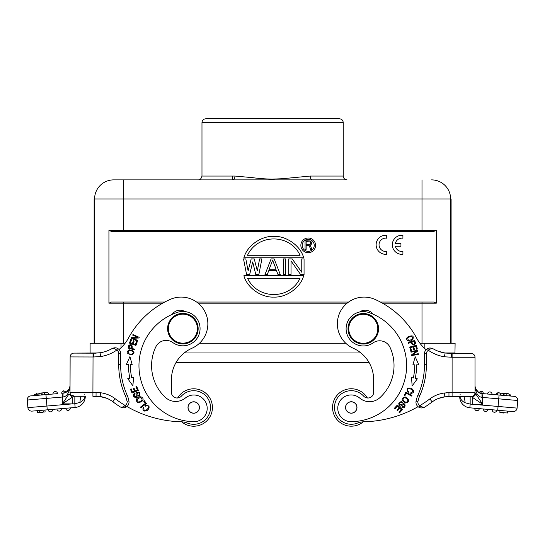 <?xml version="1.0" encoding="UTF-8"?>
<svg xmlns="http://www.w3.org/2000/svg" width="545" height="545" viewBox="0 0 545 545"><rect width="100%" height="100%" fill="white"/><g stroke="black" fill="none" stroke-linecap="round" stroke-linejoin="round"><path stroke-width="0.82" d="M380.417 302.053L433.827 302.053L436.286 303.197L436.286 230.269L433.827 231.421L111.398 231.421L108.932 230.269L108.932 303.197L111.398 302.053L164.781 302.053M310.255 176.055L343.241 176.055L343.241 122.605L201.977 122.605L201.977 176.055L234.97 176.055L252.723 177.67C257.587 178.413 268.283 179.182 272.609 179.128L282.739 178.685L310.255 176.055A3.815 2.037 -90 0 0 312.285 179.877L113.21 179.877M432.015 179.877L431.545 179.877A19.089 19.089 90 0 1 450.633 198.966L123.218 198.966L123.218 179.877L198.598 179.877M312.292 179.877L347.056 179.877C344.74 179.646 343.473 178.372 343.241 176.055L343.241 176.055M94.115 343.289L94.115 198.966L94.585 198.966A19.089 19.089 -90 0 1 113.673 179.877M386.718 235.29A9.544 9.544 0 0 0 376.132 244.78A9.544 9.544 0 0 1 386.718 235.29L386.718 238.206A6.669 6.669 0 0 0 379.041 244.8A6.669 6.669 0 0 0 386.718 251.388L386.718 254.27A9.544 9.544 0 0 1 376.132 244.78M196.656 302.053L348.582 302.053M162.683 303.197L123.218 303.197L123.218 302.053L111.398 302.053M451.103 343.289L451.103 198.966L450.633 198.966L450.633 343.289M232.517 179.877L232.517 176.055M343.241 122.605C343.016 120.282 341.742 119.014 339.426 118.783L205.792 118.783C203.476 119.014 202.202 120.282 201.977 122.605M300.608 274.564L291.03 260.905L291.03 274.564L288.734 274.564L288.734 258.909L292.181 258.909L301.76 272.228L301.76 258.909L304.055 258.909L304.055 274.564L300.608 274.564M283.366 258.909L285.669 258.909L285.669 274.564L283.366 274.564L283.366 258.909M264.972 274.564L271.103 258.909L274.169 258.909L280.3 274.564L278.005 274.564L276.472 270.565L268.808 270.565L267.275 274.564L264.972 274.564M276.09 269.23L272.636 260.238L269.189 269.23L276.09 269.23M255.782 274.564L252.716 261.907L249.651 274.564L246.585 274.564L243.52 258.909L245.815 258.909L248.118 270.899L251.184 258.909L254.249 258.909L257.315 270.899L259.611 258.909L261.907 258.909L258.848 274.564L255.782 274.564M243.881 275.709L303.694 275.709C300.275 288.312 285.689 297.747 273.788 297.086C261.886 297.74 247.301 288.312 243.881 275.709M247.512 278.188L300.07 278.188C289.899 299.975 257.676 299.975 247.512 278.188M303.694 257.765L243.881 257.765C247.307 245.155 261.886 235.726 273.788 236.38C285.689 235.726 300.275 245.155 303.694 257.765M300.07 255.278L247.512 255.278C257.676 233.492 289.899 233.492 300.07 255.278M315.562 245.352A7.351 7.351 0 0 1 308.211 252.703A7.351 7.351 0 0 1 300.86 245.352A7.351 7.351 0 0 1 308.211 238.002A7.351 7.351 0 0 1 315.562 245.352M314.227 245.352A6.015 6.015 0 0 0 308.211 239.337A6.015 6.015 0 0 0 302.203 245.352A6.015 6.015 0 0 0 308.211 251.368A6.015 6.015 0 0 0 314.227 245.352M310.609 249.365L309.178 245.522L306.14 245.522L306.14 249.365L305.064 249.365L305.064 240.774L310.255 240.951L311.508 242.232L311.508 244.065L310.255 245.161L311.863 249.365L310.609 249.365M309.54 244.426L306.14 244.426L306.14 241.687L310.071 241.871L310.609 243.329L309.54 244.426M395.397 243.356L400.936 243.356L400.936 246.245L395.384 246.245A6.669 6.669 0 0 0 402.912 251.409L402.912 254.283A9.544 9.544 0 0 1 392.318 244.8A9.544 9.544 0 0 1 402.912 235.311L402.912 238.226A6.669 6.669 0 0 0 395.397 243.356M426.122 349.706A38.177 38.177 0 0 1 416.714 338.227A87.813 87.813 0 0 0 374.96 299.396A26.725 26.725 0 0 0 337.954 318.26A26.725 26.725 0 0 0 353.235 348.235A34.362 34.362 0 0 1 373.632 379.627L373.632 392.284A5.729 5.729 0 0 1 367.391 397.993A18.707 18.707 0 0 0 332.552 407.469A18.707 18.707 0 0 0 363.263 421.823M351.266 401.74A5.729 5.729 0 0 0 345.537 407.442A5.729 5.729 0 0 0 351.232 413.199A5.729 5.729 0 0 0 356.989 407.503A5.729 5.729 0 0 0 351.266 401.74M407.837 391.003L408.689 391.848L408.171 392.468C406.134 388.837 407.21 387.434 411.414 388.258C414.629 391.038 414.425 392.781 410.794 393.49L410.896 392.707C417.395 390.343 405.248 386.098 407.755 390.854M397.366 405.024L402.428 409.677L399.58 412.776L398.988 412.224L401.311 409.69L399.757 408.266L397.584 410.637L396.985 410.099L399.165 407.721L397.441 406.141L395.023 408.77L394.43 408.225L397.366 405.024M399.832 405.003L399.417 403.838C399.982 402.469 400.868 402.101 402.081 402.741C400.8 402.135 399.914 402.496 399.417 403.838L400.991 405.044C406.529 400.207 406.052 410.099 401.89 407.319L402.285 406.693C404.22 406.883 404.853 406.216 404.206 404.69C403.688 403.661 400.8 406.795 400.337 406.032C397.993 404.043 398.313 402.571 401.29 401.617L402.462 402.121L402.081 402.735M405.855 392.168L411.931 395.384L411.57 396.065L406.216 393.231L404.874 395.765L404.158 395.384L405.855 392.168M405.603 402.993C401.093 400.119 400.95 398.088 405.18 396.91C409.738 399.764 409.881 401.794 405.603 402.993M409.717 347.063L416.36 345.305L417.334 348.977L416.55 349.188L415.753 346.184L413.716 346.722L414.466 349.536L413.682 349.74L412.94 346.933L410.678 347.533L411.502 350.653L410.719 350.857L409.717 347.063M411.55 377.603L413.355 377.985A64.337 64.337 0 0 0 414.738 364.83L412.899 364.823L415.208 356.764L418.805 364.837L416.653 364.83A66.245 66.245 0 0 1 415.229 378.38L417.334 378.823L412.136 385.976L411.55 377.603M410.869 351.525L417.633 350.292L417.763 350.994L412.953 354.679L418.26 353.705L418.376 354.366L411.618 355.599L411.489 354.897L416.305 351.212L410.991 352.186L410.869 351.525M412.715 339.664C409.343 343.105 404.615 339.705 407.606 337.089C412.51 334.875 414.214 335.734 412.715 339.664M415.556 342.996C414.391 345.83 412.906 345.625 411.087 342.396L408.45 343.316L408.219 342.655L414.711 340.407M414.711 340.4L415.562 343.05M373.632 392.284A5.729 5.729 0 0 1 363.672 396.147A16.8 16.8 0 0 0 336.49 415.46A16.8 16.8 0 0 0 357.397 423.111A19.089 19.089 0 0 1 363.91 421.796A114.539 114.539 0 0 0 418.056 406.672A5.729 5.729 0 0 0 418.976 407.285L419.446 407.51M359.652 311.985A9.544 9.544 0 0 1 372.909 314.104M499.063 395.036L498.73 398.838L482.645 397.428L482.972 393.626L481.978 393.538L514.282 396.365L510.318 396.017L510.42 394.88L509.316 394.784M482.972 393.626L487.462 394.021A2.289 2.289 0 0 1 489.744 391.93A2.289 2.289 0 0 0 487.462 394.021M492.026 394.417A2.289 2.289 0 0 0 489.744 391.93A2.289 2.289 0 0 1 492.026 394.417L497.462 394.893L497.64 392.877L501.121 393.183L500.944 395.2M478.782 392.523L481.201 391.174A2.289 2.289 0 0 1 483.279 393.654L478.782 392.523L481.201 391.174L481.01 393.395M500.766 393.149L500.589 395.166L497.428 394.893M498.498 392.693A2.289 2.289 0 0 1 499.738 393.061A2.289 2.289 0 0 0 496.216 394.784A2.289 2.289 0 0 1 499.738 393.061A2.289 2.289 0 0 0 498.498 392.693M509.527 395.949A2.289 2.289 0 0 0 506.353 393.64A2.289 2.289 0 0 1 509.527 395.949M465.014 402.728A7.637 1.492 90 0 0 463.55 396.59L471.187 396.59L470.158 396.59L470.165 404.077L465.014 402.728C462.276 401.427 460.593 399.444 459.973 396.78L459.735 396.78A11.07 11.07 0 0 0 469.844 407.81L470.165 404.077L498.069 406.447L498.73 398.838L517.75 400.5A3.815 3.815 0 0 0 514.282 396.365A3.815 3.815 0 0 1 517.75 400.5L517.082 408.11L498.069 406.447L497.735 410.249L496.781 410.167A2.289 2.289 0 0 1 494.404 412.252A2.289 2.289 0 0 1 492.217 409.765L469.844 407.81L500.017 410.446L499.847 412.354L507.456 413.015L507.627 411.114L512.947 411.577L497.735 410.249M482.645 404.227L472.679 397.584L472.679 404.227L482.645 404.227L476.003 394.26L482.645 404.227L482.645 397.428L481.978 397.346L481.978 393.538C478.04 393.211 475.71 390.676 475.008 385.935C475.703 393.034 478.026 396.842 481.978 397.346M480.22 393.177L479.396 392.843M478.782 392.516L475.519 388.687M445.074 353.044L444.461 356.798L452.098 357.261L452.098 392.768L475.008 392.768C474.763 395.07 473.489 396.344 471.187 396.59L472.679 397.584L476.003 394.26L475.008 392.768C474.763 395.07 473.489 396.344 471.187 396.59A3.815 3.815 0 0 0 475.008 392.768L475.008 357.261A3.815 3.815 0 0 0 471.187 353.446L449.128 353.446M471.187 353.446A3.815 3.815 0 0 1 475.008 357.261L452.098 357.261L452.098 353.446L445.006 353.024A34.362 34.362 0 0 1 433.084 348.773C431.66 348.31 430.114 348.834 428.445 350.333A3.815 3.815 0 0 0 426.388 353.725L426.388 364.721A75.98 75.98 0 0 1 419.8 395.65A27.488 27.488 0 0 0 417.947 401.502A3.815 3.815 0 0 0 419.882 405.609C421.51 407.224 423.138 407.708 424.773 407.074L424.214 407.387L424.773 407.074A118.36 118.36 0 0 0 432.178 401.944A26.725 26.725 0 0 1 444.877 396.801L444.461 393L448.957 392.768L445.987 392.768L452.098 392.768L452.098 396.59L459.735 396.59M445.108 353.037L438.18 351.205M424.773 407.074A118.36 118.36 0 0 0 432.178 401.944L429.882 398.885A114.539 114.539 0 0 1 419.882 405.609L418.976 407.285C420.645 408.266 422.579 408.191 424.773 407.074C422.579 408.191 420.645 408.266 418.976 407.285L419.18 407.394M448.385 396.59L471.187 396.59L471.732 396.951M422.361 407.183L419.984 405.705L423.104 407.374M428.425 348.282L427.566 348.637C429.106 347.744 430.945 347.792 433.084 348.773L431.654 348.582M432.444 348.453L431.545 348.153M430.019 347.996L428.806 348.166M426.388 353.725L424.473 353.725A5.729 5.729 0 0 1 427.566 348.637A5.729 5.729 0 0 0 424.473 353.725L424.473 364.721A74.072 74.072 0 0 1 418.063 394.873A29.396 29.396 0 0 0 416.073 401.134A5.729 5.729 0 0 0 418.976 407.285A5.729 5.729 0 0 1 418.056 406.672A5.729 5.729 0 0 0 418.976 407.285A5.729 5.729 0 0 1 418.056 406.672M438.248 398.518L445.013 396.78L438.248 398.518M451.001 353.439L450.552 353.433M444.141 396.903L444.781 396.808M492.217 409.765L496.781 410.167A2.289 2.289 0 0 1 494.404 412.252A2.289 2.289 0 0 1 492.21 409.969A2.289 2.289 0 0 0 494.404 412.252A2.289 2.289 0 0 0 496.781 410.167A2.289 2.289 0 0 1 494.404 412.252A2.289 2.289 0 0 1 492.217 409.765A2.289 2.289 0 0 0 492.21 409.969A2.289 2.289 0 0 1 492.217 409.765M512.947 411.577A3.815 3.815 0 0 0 517.082 408.11M474.722 408.239A2.289 2.289 0 0 0 477.004 410.726A2.289 2.289 0 0 0 479.287 408.634A2.289 2.289 0 0 1 477.004 410.726A2.289 2.289 0 0 1 474.722 408.239M483.469 409.002A2.289 2.289 0 0 0 485.752 411.489A2.289 2.289 0 0 0 488.034 409.397A2.289 2.289 0 0 1 485.752 411.489A2.289 2.289 0 0 1 483.469 409.002M501.822 412.524A2.289 2.289 0 0 0 504.343 412.742A2.289 2.289 0 0 1 501.822 412.524M507.456 413.015L507.627 411.114M503.682 395.438L503.859 393.422L501.121 393.183L504.173 393.449L503.996 395.466M506.755 395.711L506.932 393.694L504.173 393.449M402.878 400.037C405.562 402.891 407.244 402.85 407.912 399.907C405.269 397.012 403.593 397.06 402.878 400.037M408.791 340.393C412.619 339.651 413.546 338.309 411.57 336.374C407.742 337.069 406.815 338.404 408.791 340.393M411.856 342.131C412.694 344.529 413.662 344.896 414.772 343.227L414.18 341.327L411.856 342.131M414.18 341.327L414.391 341.947M403.252 407.789L404.118 407.517M403.688 403.695L402.666 403.92M402.639 403.934L400.991 405.044M413.819 364.823L412.899 364.823M417.729 364.83L416.653 364.83M379.879 397.68A15.274 15.274 0 0 1 359.741 398.095A13.366 13.366 0 0 0 338.547 403.831A13.366 13.366 0 0 0 351.327 421.68A56.121 56.121 0 0 0 368.924 312.551A17.181 17.181 0 0 0 346.273 331.135A17.181 17.181 0 0 0 373.127 342.859A11.452 11.452 0 0 1 390.104 347.499A43.525 43.525 0 0 1 379.879 397.68M348.017 328.778A15.274 15.274 0 0 1 370.927 315.548A15.274 15.274 0 0 1 370.927 342.001A15.274 15.274 0 0 1 348.017 328.778M348.78 328.778A14.511 14.511 0 0 0 370.546 341.34A14.511 14.511 0 0 0 370.546 316.216A14.511 14.511 0 0 0 348.78 328.778M345.632 407.476A5.634 5.634 0 0 0 351.273 413.103A5.634 5.634 0 0 0 356.893 407.462A5.634 5.634 0 0 0 351.253 401.835A5.634 5.634 0 0 0 345.632 407.476M454.959 353.446L455.109 343.289L419.95 343.289M345.796 343.289L199.443 343.289M125.091 343.289L90.109 343.289L90.109 352.976L90.109 343.289M98.25 352.976L73.957 353.112L93.481 353.174L93.474 356.989L100.675 356.553L100.048 352.785M360.96 352.976L184.196 352.976M455.109 352.976L444.72 352.976M368.985 362.377L176.124 362.377M199.443 407.565A5.729 5.729 0 0 0 193.768 401.781A5.729 5.729 0 0 0 187.991 407.449A5.729 5.729 0 0 0 193.659 413.233A5.729 5.729 0 0 0 199.443 407.565M193.734 401.781A5.729 5.729 0 0 1 199.443 407.524A5.729 5.729 0 0 1 193.7 413.233M193.434 421.714A56.121 56.121 0 0 1 177.486 312.326A17.181 17.181 0 0 1 199.865 331.258A17.181 17.181 0 0 1 172.833 342.573A11.452 11.452 0 0 0 155.781 346.954A43.525 43.525 0 0 0 165.251 397.285A15.274 15.274 0 0 0 185.382 398.007A13.366 13.366 0 0 1 206.487 404.063A13.366 13.366 0 0 1 193.434 421.714M42.34 394.921L42.238 393.783L34.601 394.423L34.696 395.568L30.731 395.902L57.552 393.64A2.289 2.289 0 0 0 55.277 391.542A2.289 2.289 0 0 1 57.552 393.64A2.289 2.289 0 0 0 55.277 391.542A2.289 2.289 0 0 0 52.988 394.021A2.289 2.289 0 0 1 55.277 391.542A2.289 2.289 0 0 0 52.988 394.021A2.289 2.289 0 0 1 55.277 391.542A2.289 2.289 0 0 1 57.552 393.64M69.372 388.687L66.245 392.162L64.01 393.034L63.833 390.813A2.289 2.289 0 0 0 61.742 393.286L62.382 393.231M44.24 394.764A2.289 2.289 0 0 1 46.529 392.277A2.289 2.289 0 0 0 44.24 394.764A2.289 2.289 0 0 1 46.529 392.277A2.289 2.289 0 0 1 48.805 394.376L44.24 394.764A2.289 2.289 0 0 1 46.529 392.277A2.289 2.289 0 0 1 48.805 394.376A2.289 2.289 0 0 0 46.529 392.277A2.289 2.289 0 0 1 48.805 394.376L52.988 394.021M36.896 394.233L36.999 395.377L36.801 394.239M39.656 394.001A2.289 2.289 0 0 0 35.697 394.335A2.289 2.289 0 0 1 37.782 393.02A2.289 2.289 0 0 0 35.697 394.335A2.289 2.289 0 0 1 39.656 394.001M85.279 396.29L73.827 396.256L62.348 403.859L62.368 397.067L63.036 396.978L46.271 398.422L46.918 406.032L27.89 407.64A3.815 3.815 0 0 0 32.019 411.121L75.135 407.483A11.07 11.07 0 0 0 85.279 396.481L85.034 396.481C84.625 398.824 82.935 400.8 79.979 402.414L74.774 403.75M69.365 390.254L69.494 389.791M64.01 393.027L63.043 393.177C66.994 392.856 69.324 390.322 70.039 385.588L69.515 388.34M64.01 393.034L63.043 393.177L64.01 393.034M73.957 353.112A3.815 3.815 0 0 0 70.128 356.921L70.019 392.427A3.815 3.815 0 0 0 73.827 396.256L73.65 396.256M96.015 353.18L90.17 353.16M100.559 392.754L100.13 396.549L92.916 396.317L92.923 392.495L100.559 392.754A30.547 30.547 0 0 1 115.118 398.681A114.539 114.539 0 0 0 125.105 405.432L126.004 407.115A5.729 5.729 0 0 0 129.029 402.081A5.729 5.729 0 0 1 126.004 407.115C124.335 408.089 122.4 408.007 120.207 406.883C121.814 407.51 123.442 407.026 125.105 405.432A3.815 3.815 0 0 0 127.053 401.338A27.488 27.488 0 0 0 125.214 395.479A75.98 75.98 0 0 1 118.721 364.523L118.755 353.528A3.815 3.815 0 0 0 116.705 350.135C115.043 348.623 113.496 348.098 112.072 348.562L113.51 348.371M112.072 348.562A34.362 34.362 0 0 1 100.137 352.772A34.362 34.362 0 0 0 112.072 348.562C114.212 347.581 116.051 347.54 117.591 348.439L116.705 350.135A38.177 38.177 0 0 1 100.675 356.553M120.207 406.883L122.23 407.687L120.207 406.883A118.36 118.36 0 0 1 112.815 401.726A118.36 118.36 0 0 0 120.207 406.883C122.4 408.007 124.335 408.089 126.004 407.115M122.462 407.728L123.143 407.789L122.462 407.728M30.731 395.902A3.815 3.815 0 0 0 27.25 400.03L27.89 407.64A3.815 3.815 0 0 0 32.019 411.121M70.039 385.588C69.31 392.7 66.974 396.494 63.036 396.978L63.043 393.177M69.017 393.919L62.348 403.859L69.017 393.919L72.328 397.25L72.308 403.886L74.822 403.75L75.135 407.483M70.128 356.921L93.032 356.989L92.923 392.495L70.019 392.427A3.815 3.815 0 0 0 73.827 396.256L74.856 396.263L71.102 395.105L74.856 396.263L74.822 403.75M71.102 395.105L73.82 396.256L81.457 396.283A7.637 1.492 -89.8 0 0 79.979 402.414M94.435 396.317L97.494 396.331L94.435 396.317M99.953 396.522L106.759 398.286L100.13 396.556A26.725 26.725 0 0 1 112.815 401.726L115.118 398.681M127.053 401.338L128.927 400.97A5.729 5.729 0 0 1 129.029 402.081A5.729 5.729 0 0 0 128.927 400.97A29.396 29.396 0 0 0 126.958 394.703A74.072 74.072 0 0 1 120.636 364.53L120.67 353.535A5.729 5.729 0 0 0 117.591 348.439A5.729 5.729 0 0 1 120.67 353.535L118.755 353.528L118.728 362.377M73.82 396.256L81.464 396.283M93.481 353.14L100.137 352.751M39.438 410.494A2.289 2.289 0 0 0 41.713 412.592A2.289 2.289 0 0 1 39.438 410.494L44.002 410.106A2.289 2.289 0 0 1 41.713 412.592A2.289 2.289 0 0 0 44.002 410.106M48.185 409.758A2.289 2.289 0 0 0 50.562 411.85A2.289 2.289 0 0 0 52.749 409.37A2.289 2.289 0 0 1 50.562 411.85A2.289 2.289 0 0 1 48.185 409.758M65.686 408.28A2.289 2.289 0 0 0 67.962 410.378A2.289 2.289 0 0 0 70.251 407.892A2.289 2.289 0 0 1 67.962 410.378A2.289 2.289 0 0 0 70.251 407.892A2.289 2.289 0 0 1 67.962 410.378A2.289 2.289 0 0 1 65.686 408.28M56.939 409.016A2.289 2.289 0 0 0 59.214 411.114A2.289 2.289 0 0 0 61.503 408.634A2.289 2.289 0 0 1 59.214 411.114A2.289 2.289 0 0 0 61.503 408.634A2.289 2.289 0 0 1 59.214 411.114A2.289 2.289 0 0 1 56.939 409.016M37.503 412.572L37.346 410.671L37.503 412.572L40.616 412.313M43.144 412.095L45.112 411.931L44.956 410.031M61.742 393.286A2.289 2.289 0 0 1 63.833 390.813L66.245 392.168L65.891 391.603M45.283 392.645L38.675 393.204M126.924 406.502A114.539 114.539 0 0 0 181.029 421.789A19.089 19.089 0 0 1 187.528 423.124A16.8 16.8 0 0 0 210.213 410.678A16.8 16.8 0 0 0 181.342 396.147A5.729 5.729 0 0 1 171.396 392.257L171.437 379.593A34.362 34.362 0 0 1 191.922 348.262A26.725 26.725 0 0 0 181.219 297.086A26.725 26.725 0 0 0 170.347 299.355A87.813 87.813 0 0 0 128.477 338.064A38.177 38.177 0 0 1 119.035 349.515M172.111 314.417A9.544 9.544 0 0 1 185.007 311.59M146.694 405.807L145.576 406.223L145.229 405.494C149.385 405.173 150.202 406.74 147.688 410.201C143.812 411.952 142.32 411.032 143.206 407.442L143.866 407.864C143.28 414.752 152.239 405.521 146.871 405.8C152.239 405.521 143.28 414.752 143.866 407.864M129.226 349.808C134.479 350.817 135.392 352.492 131.958 354.836C126.672 353.862 125.759 352.186 129.226 349.808M134.629 349.91L128.007 348.064L128.824 345.401C131.406 343.813 132.503 344.842 132.128 348.487L134.819 349.243L134.629 349.91M132.905 385.826L127.734 378.659L129.839 378.216A66.245 66.245 0 0 1 128.457 364.666L126.304 364.666L129.928 356.6L132.21 364.673L130.371 364.666A64.337 64.337 0 0 0 131.713 377.828L133.518 377.453L132.905 385.826M138.382 390.411L132.04 393.047L130.418 389.164L131.168 388.851L132.489 392.025L134.431 391.215L133.198 388.244L133.941 387.931L135.18 390.908L137.34 390.009L135.964 386.712L136.713 386.398L138.382 390.411M135.916 345.441L129.451 343.098L130.745 339.528L131.508 339.801L130.453 342.723L132.435 343.439L133.423 340.7L134.179 340.979L133.191 343.711L135.392 344.508L136.488 341.477L137.251 341.749L135.916 345.441M137.51 341.116L131.25 338.275L131.543 337.628L137.599 337.341L132.687 335.114L132.96 334.507L139.22 337.341L138.927 337.995L132.864 338.275L137.783 340.509L137.51 341.116M136.761 398.736C139.479 394.669 144.956 397.761 142.463 400.909C137.953 403.845 136.052 403.116 136.761 398.736M146.476 403.518L141.005 407.68L140.535 407.067L145.365 403.395L143.628 401.113L144.275 400.623L146.476 403.518M138.873 396.256L138.478 395.65C139.561 394.744 139.602 393.783 138.594 392.768L136.843 393.694C138.907 400.745 130.126 396.154 134.397 393.544L134.799 394.171C133.818 395.84 134.152 396.706 135.807 396.753C136.958 396.719 135.337 392.781 136.223 392.679C139.009 391.392 140.208 392.298 139.82 395.404L139.104 396.113M128.293 353.16C129.962 355.211 135.228 353.773 132.871 351.45C129.301 349.876 127.775 350.449 128.293 353.16M128.981 347.608L131.345 348.269C132.026 345.83 131.434 344.971 129.574 345.707L129.158 346.981M128.457 364.666L127.38 364.666M132.21 364.673L131.291 364.673M138.594 402.128C142.327 400.95 142.994 399.41 140.59 397.503C136.87 398.742 136.202 400.282 138.594 402.128M139.316 394.28L138.471 395.643M137.367 392.652L138.594 392.768M133.396 394.587L133.287 395.486M136.931 396.706L137.156 395.684M137.149 395.65L136.843 393.694M177.616 397.979A18.707 18.707 0 0 1 212.421 407.565A18.707 18.707 0 0 1 181.669 421.823M191.574 402.299A5.634 5.634 0 0 0 188.509 409.649A5.634 5.634 0 0 0 195.859 412.715A5.634 5.634 0 0 0 198.925 405.364A5.634 5.634 0 0 0 191.574 402.299M169.611 334.501A14.511 14.511 0 0 0 194.592 337.205A14.511 14.511 0 0 0 184.442 314.22A14.511 14.511 0 0 0 169.611 334.501M168.909 334.807A15.274 15.274 0 0 1 184.523 313.457A15.274 15.274 0 0 1 195.205 337.655A15.274 15.274 0 0 1 168.909 334.807M108.932 303.197L123.218 303.197L123.218 343.289M422 343.289L422 303.197L382.508 303.197M347.09 303.197L198.148 303.197M108.932 230.269L123.218 230.269L123.218 231.421M94.585 343.289L94.585 198.966L123.218 198.966L123.218 230.269L422 230.269L422 179.877M422 231.421L422 230.269L436.286 230.269M436.286 303.197L422 303.197L422 302.053M234.97 176.055C234.841 178.351 234.159 179.625 232.933 179.877M436.824 394.975A30.547 30.547 0 0 0 429.882 398.885A30.547 30.547 0 0 1 444.461 393M444.461 356.798A38.177 38.177 0 0 1 428.445 350.333L427.566 348.637M426.388 364.721L424.473 364.721A74.072 74.072 0 0 1 418.063 394.873A29.396 29.396 0 0 0 416.073 401.134A5.729 5.729 0 0 0 418.976 407.285M448.964 396.603L444.877 396.808L448.964 396.59L448.957 392.768M417.947 401.502L416.073 401.134M419.8 395.65L418.063 394.873M451.655 357.261L451.662 353.446L445.006 353.024M121.031 347.758L121.031 343.289M424.187 348.003L424.187 343.289M96.077 392.509L99.033 392.516M27.25 400.03L46.271 398.422L45.95 394.621M47.238 409.833L46.918 406.032L72.308 403.886L62.348 403.859M62.368 397.067L62.048 393.258M96.063 392.509L96.049 396.324M93.045 353.174L93.032 356.989L93.474 356.989M120.636 364.53L118.721 364.523M126.958 394.703L125.214 395.479M41.59 393.837L41.686 394.975M201.977 176.055C201.309 178.671 200.035 179.945 198.155 179.877M471.187 396.59C473.305 396.419 474.572 395.288 474.981 393.19M443.541 397.005L443.051 397.094M441.777 397.38L441.286 397.503M440.639 397.687L440.203 397.823M448.658 396.59L452.098 396.59M463.55 396.59L462.937 396.535M460.157 394.519L459.98 394.11M102.746 352.261L104.783 351.716M106.064 351.3L106.602 351.109M99.313 396.467L97.03 396.338M100.001 396.528L100.866 396.651M101.472 396.753L101.956 396.849M103.237 397.135L103.734 397.271M104.15 397.387L106.629 398.238M94.639 353.167L99.871 352.806M97.494 396.331L94.98 396.324M84.986 393.96L84.782 394.362M82.854 396.024L82.268 396.195M82.084 396.229L81.457 396.283"/></g></svg>
